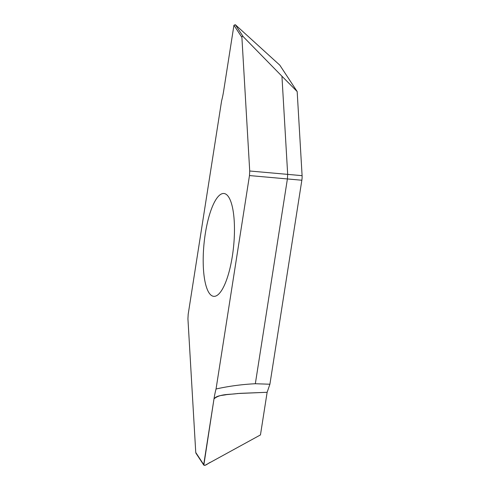 <?xml version="1.0" encoding="UTF-8"?>
<svg xmlns="http://www.w3.org/2000/svg" width="490" height="490" viewBox="0 0 490 490"><rect width="100%" height="100%" fill="white"/><g stroke="black" fill="none" stroke-linecap="round" stroke-linejoin="round"><path stroke-width="0.73" d="M241.895 37.338L249.716 171.004L249.471 175.561L216.047 388.987A33.859 9.727 -84.3 0 0 213.995 398.885L203.828 465.163L204.863 465.396L260.46 434.924L267.136 392.288L269.904 384.227L301.846 180.234A6.774 1.948 -84.3 0 0 302.097 175.659L297.173 91.55L279.802 65.158L235.31 24.696L243.15 36.597C242.421 36.107 241.999 36.352 241.895 37.338L233.944 25.253L235.31 24.696M269.904 384.227L255.333 383.737L287.422 178.795L287.673 174.232L281.94 76.226L243.15 36.597M233.944 25.253L223.654 90.95A33.859 9.727 -84.3 0 1 221.603 100.854L188.185 314.274L187.933 318.831L195.755 452.497L203.705 464.581M255.333 383.737C242.115 384.374 229.02 386.126 216.047 388.987M205.304 233.657A51.671 14.847 95.7 0 1 223.961 193.501A51.671 14.847 95.7 0 1 233.601 246.397A51.671 14.847 95.7 0 1 213.689 296.334A51.671 14.847 95.7 0 1 205.304 233.657M213.995 398.885C216.886 395.203 222.436 395.583 226.601 394.622L240.106 393.348L267.136 392.288L260.46 434.924L210.608 462.248C208.458 462.787 205.096 466.737 203.711 464.575L213.995 398.885C220.322 393.519 229.896 394.799 237.644 393.519L267.136 392.288M196 453.262L195.755 452.497M297.173 91.55L281.94 76.226M249.716 171.004L302.097 175.659M301.846 180.234L249.471 175.561M203.816 465.145L195.902 453.121"/></g></svg>
